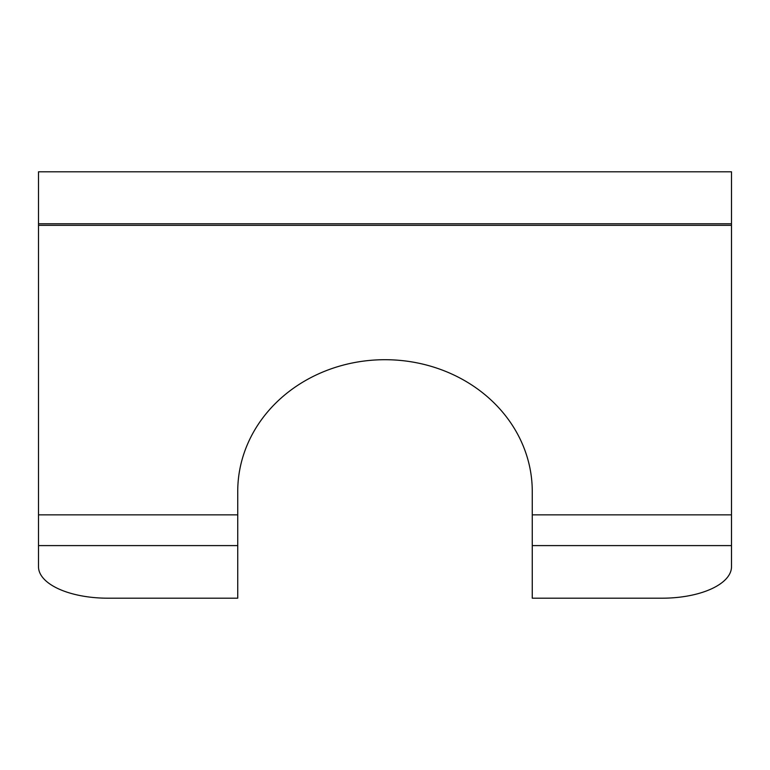<?xml version="1.0" encoding="UTF-8"?>
<svg xmlns="http://www.w3.org/2000/svg" width="770" height="770" viewBox="0 0 770 770"><rect width="100%" height="100%" fill="white"/><g stroke="black" fill="none" stroke-linecap="round" stroke-linejoin="round"><path stroke-width="1.16" d="M237.738 514.851L38.5 514.851L38.5 566.72A69.3 31.474 0 0 0 107.8 598.194L237.738 598.194L237.738 491.424A147.263 131.718 0 0 1 385 359.706A147.263 131.718 0 0 1 532.263 491.424L532.263 598.194L662.2 598.194A69.3 31.474 0 0 0 731.5 566.72L731.5 514.851L532.263 514.851M38.5 514.851L38.5 225.331L731.5 225.331L731.5 514.851M38.5 225.331L38.5 171.806L731.5 171.806L731.5 225.331M38.5 223.781L731.5 223.781M38.5 545.603L237.738 545.603M532.263 545.603L731.5 545.603"/></g></svg>
